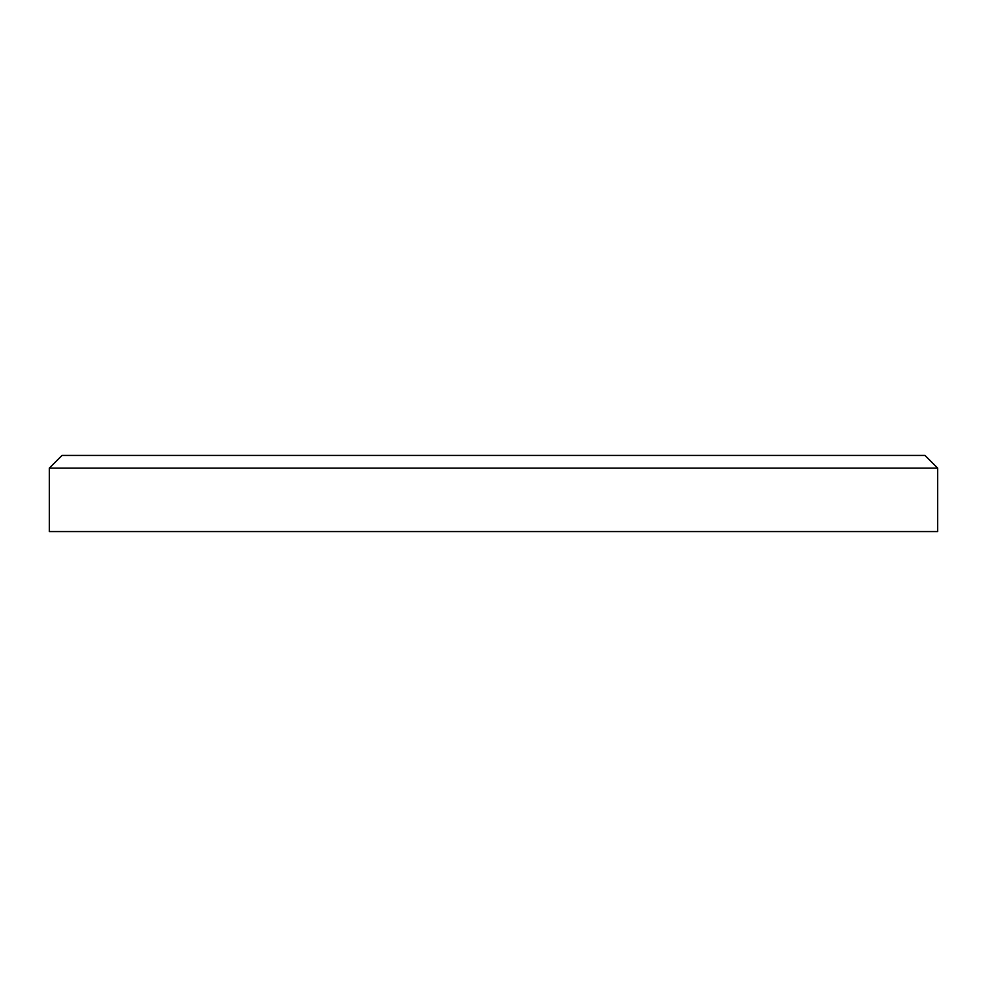 <?xml version="1.0" encoding="UTF-8"?>
<svg xmlns="http://www.w3.org/2000/svg" width="987" height="987" viewBox="0 0 987 987"><rect width="100%" height="100%" fill="white"/><g stroke="black" fill="none" stroke-linecap="round" stroke-linejoin="round"><path stroke-width="1.48" d="M49.35 468.122L62.045 455.426L924.955 455.426L937.65 468.122L49.35 468.122L49.35 531.574L937.65 531.574L937.65 468.122"/></g></svg>
